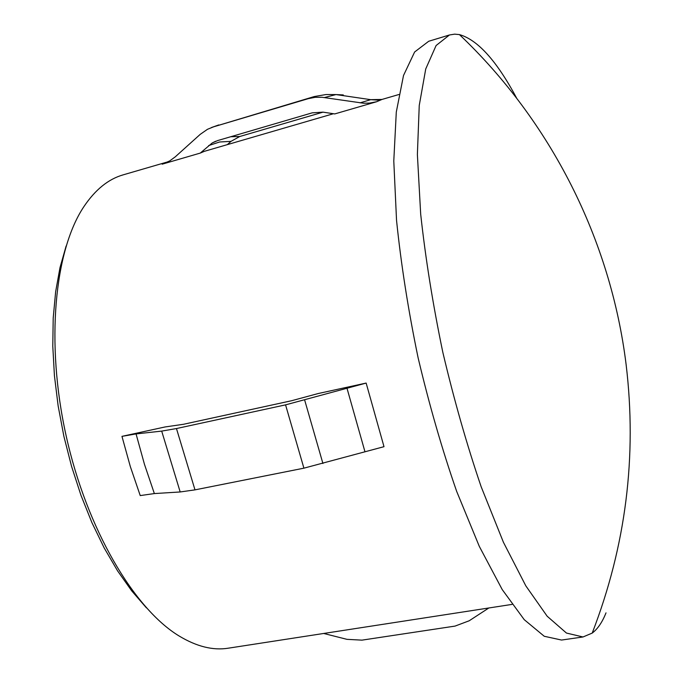<?xml version="1.0" encoding="UTF-8"?>
<svg xmlns="http://www.w3.org/2000/svg" width="683" height="683" viewBox="0 0 683 683"><rect width="100%" height="100%" fill="white"/><g stroke="black" fill="none" stroke-linecap="round" stroke-linejoin="round"><path stroke-width="1.02" d="M146.384 607.819L131.734 590.897L117.587 570.877L104.226 548.022L91.932 522.674L80.961 495.269L71.544 466.31L63.886 436.335L58.149 405.933L54.427 375.701L52.787 346.23L53.206 318.065L55.647 291.701L60.002 267.582L66.114 246.051M168.283 161.709L123.179 174.848C108.384 179.066 95.278 189.669 83.872 206.659C54.649 250.268 45.36 342.311 66.149 435.831C86.869 529.368 134.209 608.843 179.125 636.001C196.653 646.579 213.011 650.643 228.207 648.201L512.037 604.395M366.148 383.069L318.167 393.545L291.632 400.716L183.514 424.28L165.055 426.96L121.967 436.36L136.062 433.918L161.692 431.101L176.462 428.548L285.562 404.865L366.148 383.069L384 446.682L303.909 468.171L194.988 489.865L180.184 491.965L154.358 493.57L140.228 495.585L130.325 466.566L121.967 436.36M200.264 153.086L162.161 164.185L169.691 160.923L175.241 156.851L200.221 134.355L207.495 129.292L213.651 126.799L308.246 98.668L315.119 97.319L322.103 97.276L363.612 103.227L369.563 103.099L376.598 101.741L334.747 113.924L322.965 112.14L312.191 112.849L217.629 140.578L212.268 142.926L200.264 153.086L204.354 151.327L333.406 113.728M606.009 612.856C602.304 622.187 597.71 628.941 592.221 633.09L583.009 636.974L566.455 633.056L547.168 616.228L525.825 585.86L503.405 542.234L481.174 486.783C466.839 444.735 454.058 399.888 442.815 352.266C432.86 304.345 425.483 258.311 420.685 214.146L417.381 154.495L419.242 105.481L425.74 68.932L436.104 45.522L449.448 34.978L454.647 34.15L459.428 34.594C477.75 39.827 496.814 60.992 516.613 98.096M583.009 636.974L561.571 640.048L544.257 636.274L524.237 619.669L502.236 589.6L479.287 546.34L456.654 491.333C442.157 449.593 429.3 405.062 418.098 357.747C408.238 310.133 401.058 264.347 396.541 220.387L393.784 160.966L396.294 112.063L403.508 75.506L414.624 51.993L428.719 41.253L449.448 34.978M323.025 112.149L239.724 136.515L231.016 141.355L227.319 144.634M360.035 102.86L370.707 99.667L378.578 100.153M323.699 633.465L346.955 639.339L361.981 640.142L455.066 626.089L469.204 620.77L488.84 607.981M376.598 101.741L382.002 99.436L370.707 99.667L335.993 94.57L343.293 94.937M162.161 164.185L168.155 161.777M208.665 145.573L219.627 141.987L231.016 141.355M230.752 136.728L239.724 136.515M364.859 451.386L346.913 387.944M324.442 97.549L335.993 94.57L326.013 94.544L314.317 96.542L213.651 126.799M322.922 463.501L304.661 400.033M308.246 98.668L312.669 97.003M303.909 468.171L285.562 404.865M194.988 489.865L176.462 428.548M180.184 491.965L161.692 431.101M154.358 493.57L144.463 464.329L136.062 433.918M398.906 94.51L382.002 99.436M592.212 633.098C625.859 545.99 637.154 456.415 626.098 364.389C610.679 239.878 551.13 121.668 459.437 34.602M212.268 142.926L215.726 141.227M211.406 127.55L218.773 124.929"/></g></svg>
